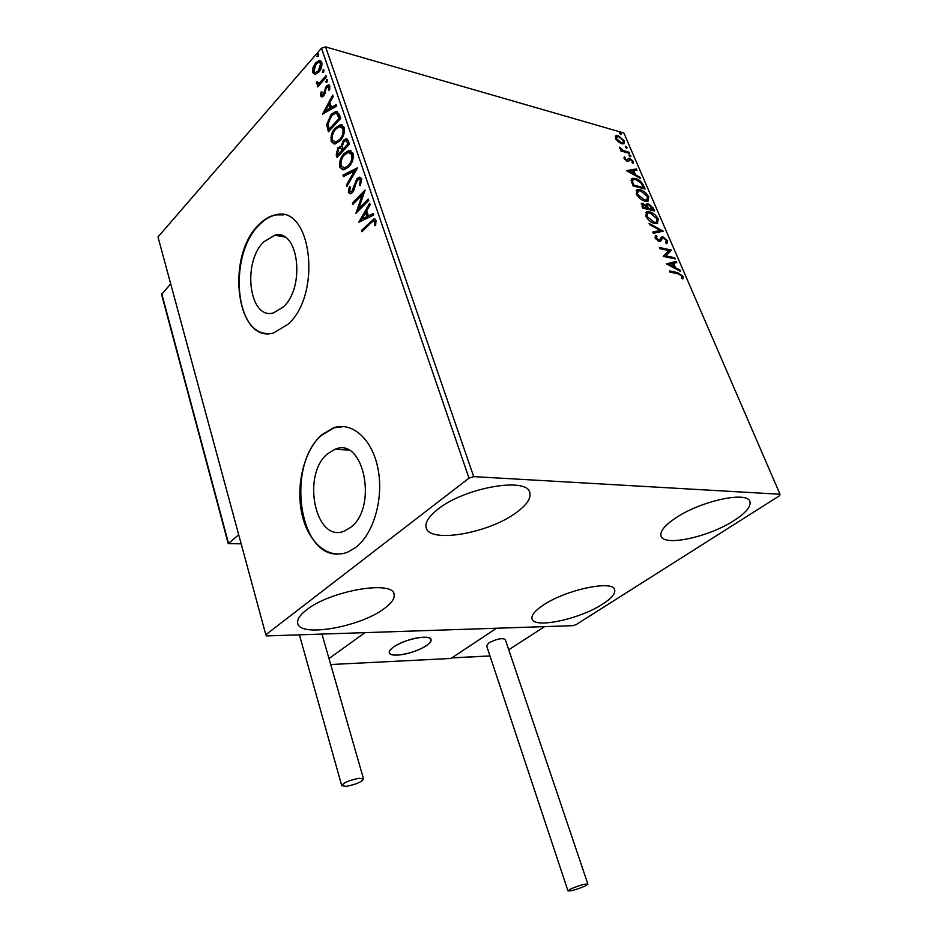 <?xml version="1.0" encoding="UTF-8"?>
<svg xmlns="http://www.w3.org/2000/svg" width="938" height="938" viewBox="0 0 938 938"><rect width="100%" height="100%" fill="white"/><g stroke="black" fill="none" stroke-linecap="round" stroke-linejoin="round"><path stroke-width="1.41" d="M350.413 527.531C378.225 507.704 363.803 436.58 335.229 449.196L327.913 453.523C300.922 474.405 315.496 544.31 344.797 530.873L350.413 527.531M283.358 306.949C305.694 286.805 298.436 228.45 274.846 235.204L263.613 241.981C241.84 263.039 249.438 320.245 273.509 312.893L283.358 306.949M288.142 324.196C322.297 293.981 311.428 204.765 275.749 214.802C269.534 215.986 263.66 219.527 258.138 225.437C225.261 257.774 236.904 344.34 273.708 332.896L288.142 324.196M283.616 214.884L276.229 214.896C270.015 216.08 264.141 219.621 258.618 225.53C229.47 254.397 234.183 331.02 265.935 333.459M355.912 547.3C373.793 533.57 383.877 498.172 377.979 468.625C372.245 438.961 352.196 421.397 333.506 427.81L321.734 434.775C304.252 450.134 295.599 485.028 301.848 513.684C307.922 542.434 328.347 560.244 348.08 551.954L355.912 547.3M343.965 426.567L333.998 427.845L322.226 434.81C286.676 462.938 297.815 555.437 337.762 554.088M306.327 610.052C329.906 590.717 393.409 579.825 394.101 594.411C394.851 598.456 391.615 603.146 384.369 608.481C360.356 627.053 299.339 637.828 297.709 623.16C297.006 619.455 299.879 615.082 306.327 610.052M675.395 518.175C700.58 500.869 748.29 490.621 749.954 501.818C750.986 506.731 745.78 512.922 734.325 520.367C708.905 537.122 663.166 546.995 660.997 535.821C659.942 531.271 664.737 525.386 675.395 518.175M543.067 605.28C565.661 589.674 613.733 579.578 614.695 589.92C615.434 593.684 611.424 598.409 602.665 604.084C579.825 619.232 533.523 629.058 532.01 618.728C531.271 615.234 534.953 610.744 543.067 605.28M437.788 509.334C464.744 487.385 528.106 476.539 529.841 492.919C531.002 498.5 526.64 504.949 516.756 512.265C489.308 533.3 428.748 543.899 426.122 527.414C425.031 522.325 428.924 516.299 437.788 509.334M618.177 141.802L615.457 138.425L616.02 135.635L618.271 135.693L624.474 140.981L623.911 143.795L621.742 143.749L618.177 141.802M629.703 153.41L620.979 151.006L620.51 149.892L621.8 150.244L619.467 147.16L623.242 150.502L629.222 152.308L629.703 153.41M624.133 158.674L624.462 156.857L625.494 157.725L625.189 158.897L627.393 160.292L628.542 158.299L629.726 158.299L633.256 161.324L633.056 163.294L631.978 162.438L632.235 161.16L630.254 159.425L628.542 161.43L627.346 161.418L624.133 158.674M643.574 185.583L645.051 188.995L633.08 185.935L631.051 180.295L632.2 178.372L635.354 178.454C638.719 179.193 641.463 181.562 643.574 185.583L642.858 186.193L643.937 188.702M654.536 211.003L642.565 208.095L641.791 203.253L646.317 205.281L647.032 203.675L648.369 203.687L653.258 208.025L654.536 211.003M663.248 231.194L653.352 233.316L652.801 232.038L660.329 230.431L649.647 224.639L649.096 223.373L663.248 231.194M674.703 257.739L675.208 258.923L663.213 256.367L668.876 250.598L659.906 248.64L659.402 247.456L671.397 250.083L665.792 255.84L674.703 257.739L674.105 258.689M677.963 273.744L669.955 272.114L669.439 270.918L677.564 272.571L682.97 276.264L682.864 278.926L681.68 278.129L681.75 276.03L677.963 273.744M780.017 494.244L473.702 476.621L469 478.146L265.817 634.756L266.662 635.929L572.801 625.681L576.202 624.567L779.595 495.686L780.017 494.244L623.852 132.985L325.592 46.9L473.702 476.621M666.449 263.918L676.228 261.292L676.79 262.57L673.648 263.355L675.512 267.705L680.027 270.085L680.578 271.375L666.449 263.918M667.704 240.867L666.566 243.704L665.558 242.614L666.519 240.679L663.576 238.1L662.568 238.217L660.622 241.125L659.051 241.324L655.064 237.959L655.838 235.473L656.975 236.552L656.307 238.252L659.273 240.128L661.736 236.974L663.096 236.939L667.704 240.867L667.012 243.517M654.583 223.432C651.195 222.716 648.252 220.301 645.754 216.197L646.728 211.824L649.565 211.859C652.942 212.609 655.861 215.025 658.312 219.105L657.28 223.455L654.583 223.432M645.016 201.154C641.627 200.38 638.696 197.965 636.21 193.92L637.137 189.687L640.056 189.734C643.433 190.543 646.341 192.958 648.768 196.98L647.806 201.178L645.016 201.154M626.537 170.634L636.41 168.957L636.937 170.177L633.76 170.657L635.518 174.749L639.986 177.247L640.513 178.478L626.537 170.634M630.371 156.681L629.117 154.829L630.969 156.036L630.371 156.681M626.725 148.216L625.47 146.363L627.311 147.571L626.725 148.216M620.815 134.497L619.549 132.668L621.413 133.876L620.815 134.497M315.32 74.407L312.729 72.613L312.999 67.571L315.66 62.799L319.412 60.478L321.746 62.295C322.285 66.035 321.312 69.318 318.826 72.109L315.32 74.407M326.541 76.963L317.748 86.894L317.325 85.616L318.603 84.15L316.423 83.564L316.387 82.251L317.525 81.805L318.439 83.072L320.057 82.239L326.096 75.673L326.541 76.963M320.608 95.957L321.007 92.076L322.015 91.983L321.652 94.668L323.258 94.597L326.33 86.097L328.359 84.842L329.824 85.944L329.519 89.954L328.452 90.13L328.781 87.316L327.89 86.683L326.072 88.594L323.739 95.828L321.957 96.977L320.608 95.957L321.57 96.215L321.582 93.882M339.333 114.424L340.693 118.411L328.417 131.789L326.623 124.672L331.126 114.459L336.003 111.317L339.333 114.424M349.475 144.147L337.023 157.42L336.203 154.958L337.915 147.7L341.092 146.504L343.343 140.36L345.888 138.801L348.291 140.653L349.475 144.147M357.566 167.808L346.849 186.65L346.345 185.161L354.458 170.904L343.46 176.59L342.968 175.113L357.566 167.808M368.224 199.02L368.693 200.404L355.842 213.43L362.349 194.729L352.829 204.449L352.371 203.077L365.14 190.004L358.644 208.728L368.224 199.02M370.616 223.197L362.009 231.78L361.54 230.373L373.899 218.941L375.986 220.453L375.657 225.413L374.414 225.706L374.649 221.802L373.406 221.028L370.616 223.197M469 478.146L321.464 48.178L157.983 236.974L265.817 634.756M358.808 222.236L369.642 203.194L370.17 204.719L366.641 210.769L368.376 215.869L373.183 213.559L373.711 215.095L358.808 222.236M361.74 178.748L360.309 185.654L359.289 185.208L360.462 180.213L358.891 179.088L356.358 181.702L354.072 189.898L352.383 192.595L350.343 193.826L348.361 192.454L349.346 186.814L350.472 187.084L349.663 191.141L350.789 191.938L351.867 191.282L357.003 178.572L359.324 177.188L361.74 178.748M348.748 166.905L343.871 169.872L339.884 167.222C339.11 161.805 340.517 157.232 344.129 153.492L348.936 150.526L353.016 153.199C353.778 158.628 352.348 163.2 348.748 166.905M339.966 140.958L334.983 144.018L331.231 141.439C330.457 136.092 331.853 131.531 335.417 127.767L340.33 124.719L344.164 127.31C344.914 132.668 343.507 137.218 339.966 140.958M322.484 114.155L332.709 95.055L333.201 96.462L329.883 102.547L331.489 107.307L336.015 104.716L336.496 106.135L322.484 114.155M327.069 81.993L325.697 82.063L327.139 79.367L327.069 81.993M323.716 72.156L322.355 72.238L323.798 69.541L323.716 72.156M318.287 56.257L316.938 56.35L318.381 53.642L318.287 56.257M321.464 48.178L325.592 46.9M362.701 231.088L361.54 230.373M362.525 230.572L375.036 219.117M375.47 225.46L375.763 223.115L374.778 222.916M375.763 223.115L375.634 222.001L374.649 221.802M375.634 222.001L374.239 221.192M360.028 221.649L370.053 204.39M373.383 214.145L368.376 215.869M361.857 219.011L367.837 216.807L366.512 212.903L365.527 212.703L361.857 219.011L366.852 216.608L365.527 212.703M367.837 216.807L366.852 216.608M357.179 212.082L363.323 194.94L362.349 194.729M353.509 203.757L352.371 203.077M353.345 203.276L364.8 191.575M368.528 199.911L359.629 208.928L358.644 208.728M360.403 185.478L359.289 185.208M360.274 185.419L361.447 180.424L360.462 180.213M361.447 180.424L359.817 179.299M350.226 193.849L348.361 192.454M349.346 192.665L350.32 187.049M350.953 191.891L352.84 191.481L351.867 191.282M352.84 191.481L354.201 188.972L353.216 188.761M354.201 188.972L354.892 185.982L353.907 185.771M354.892 185.982L357.988 178.783L357.003 178.572M357.988 178.783L360.696 177.364M347.423 185.642L346.345 185.161M347.33 185.372L355.443 171.115L354.458 170.904M344.234 176.192L342.968 175.113M343.953 175.336L357.19 168.465M342.991 169.919L339.884 167.222M340.869 167.445C340.084 162.028 341.491 157.455 345.102 153.726L344.129 153.492M345.102 153.726L350.976 150.725M343.789 167.984L345.419 168.172L349.264 165.78C352.149 162.837 353.298 159.19 352.711 154.84L350.073 152.613M344.586 154.84C341.713 157.807 340.576 161.465 341.139 165.815L344.434 167.949L348.291 165.557C351.164 162.614 352.313 158.956 351.738 154.618L348.502 152.413L344.586 154.84M352.711 154.84L351.738 154.618M349.264 165.78L348.291 165.557M337.692 156.716L337.176 155.192L338.888 147.923L337.915 147.7M338.888 147.923L341.326 146.551M343.343 140.36L344.316 140.594L342.077 146.727L341.092 146.504M344.316 140.594L347.13 139.012M348.186 142.869L345.419 140.723L343.8 141.685L342.288 146.164L343.085 149.13L344.07 149.353L348.713 144.405L346.274 140.935M342.558 150.033L339.943 148.052L338.384 149.001L337.375 153.351L337.844 154.735L338.817 154.958L342.792 150.725L340.717 148.227M342.792 150.725L341.584 149.81M337.844 154.735L341.819 150.49M348.713 144.405L347.74 144.171L347.212 142.646M343.085 149.13L347.74 144.171M334.198 144.042L331.231 141.439M332.204 141.673C331.431 136.327 332.826 131.777 336.39 128.014L335.417 127.767M336.39 128.014L342.253 124.942M334.995 142.119L336.554 142.33L340.482 139.868C343.32 136.889 344.457 133.266 343.883 128.975L341.362 126.818M335.863 129.092C333.037 132.082 331.911 135.729 332.462 140.032L335.581 142.095L339.509 139.633C342.347 136.655 343.472 133.02 342.909 128.74L339.873 126.595L335.863 129.092M343.883 128.975L342.909 128.74M340.482 139.868L339.509 139.633M329.074 131.085L327.596 124.918L326.623 124.672M327.596 124.918L332.099 114.706L331.126 114.459M332.099 114.706L337.446 111.54M337.95 114.131L335.276 113.322L331.56 115.773L328.007 124.109L329.226 129.116L330.199 129.35L339.943 118.716L337.95 114.131L336.543 113.545M329.226 129.116L338.97 118.469L336.976 113.885M339.943 118.716L338.97 118.469M323.809 113.392L333.142 96.297M336.25 105.384L332.462 107.553L331.489 107.307M325.369 110.825L326.33 111.071L331.02 108.374L329.789 104.739L328.816 104.481L325.369 110.825L330.059 108.128L328.816 104.481M331.02 108.374L330.059 108.128M321.91 92.311L321.007 92.076M322.848 95.289L324.231 94.844L323.258 94.597M324.231 94.844L324.923 93.648L323.95 93.39M324.923 93.648L326.072 88.313L325.111 88.055M326.072 88.313L327.303 86.355L326.33 86.097M327.303 86.355L329.297 85.112M329.719 89.356L329.754 87.574L328.781 87.316M329.754 87.574L328.476 86.835M322.027 96.966L321.57 96.215M326.342 79.847L327.315 80.117L326.67 82.321L325.697 82.063M318.392 86.167L317.325 85.616M318.287 85.862L319.577 84.42L318.603 84.15M317.736 84.385L316.423 83.564M317.384 83.822L317.361 82.509L316.387 82.251M318.639 83.036L321.019 82.497L320.057 82.239M321.019 82.497L326.436 76.658M322.989 70.033L323.962 70.291L323.317 72.496L322.355 72.238M314.805 74.442L312.729 72.613M313.691 72.883L313.96 67.841L312.999 67.571M313.96 67.841L316.634 63.069L315.66 62.799M316.634 63.069L320.644 60.736M315.414 72.648L316.481 72.906L319.366 71.1L321.628 63.807L319.964 62.506M316.106 64.054L313.784 71.405L315.52 72.648L318.404 70.831L320.667 63.538L318.943 62.236L316.106 64.054M321.628 63.807L320.667 63.538M319.366 71.1L318.404 70.831M317.888 56.62L316.938 56.35M317.9 56.608L318.533 54.427L317.572 54.146M669.791 271.739L680.308 274.471M681.703 275.924L682.219 276.862L682.97 276.264M682.219 276.862L682.465 278.656M666.707 264.059L676.228 261.292M675.477 261.89L675.876 262.804M675.512 267.705L674.762 268.303L672.898 263.953L673.648 263.355M674.762 268.303L679.276 270.683L680.027 270.085M669.322 264.434L668.571 265.032L673.32 267.541L674.07 266.931L672.64 263.601L669.322 264.434L674.07 266.931M659.766 248.312L670.658 250.681L671.397 250.083M670.658 250.681L671.514 250.352M670.764 250.95L665.792 255.84M665.042 256.437L673.953 258.337M661.829 238.827L660.246 241.312M655.111 236.071L655.838 235.473M655.099 236.083L656.237 237.162L655.556 238.85L656.307 238.252M657.503 240.667L658.488 240.14M657.749 240.749L659.062 240.304M660.88 237.631L663.096 236.939M662.357 237.537L663.963 238.217M666.461 240.562L666.965 241.476M652.989 232.46L660.329 230.431M660.305 230.455L662.122 231.44M645.684 212.586L649.565 211.859M648.826 212.469L651.441 213.465M656.928 218.46L657.573 219.715L658.312 219.105M657.573 219.715L657.608 223.303M651.887 222.4L655.545 222.904L656.448 222.224M646.903 213.665L646.458 217.534M650.057 213.008L647.771 212.996L646.962 216.444L654.079 222.271L656.272 222.294L657.104 218.847L650.057 213.008M646.235 217.053L646.962 216.444M653.352 222.892L654.079 222.271M641.205 203.827L643.163 203.265M642.436 203.874L643.843 204.461M646.411 204.261L648.369 203.687M647.642 204.296L649.166 204.93M651.875 207.439L652.531 208.635L653.258 208.025M652.531 208.635L653.434 210.733M647.56 205.176L646.774 206.723L647.666 209.092L652.098 210.171L652.825 209.561L648.861 204.824L647.982 204.824L647.49 206.102L648.393 208.482L652.825 209.561M642.553 204.636L642.577 207.861L646.434 208.799L647.161 208.177L643.679 204.414L642.847 204.39L643.304 207.239L647.161 208.177M642.061 206.665L642.788 206.055M642.577 207.861L643.304 207.239M647.666 209.092L648.393 208.482M646.774 206.723L647.49 206.102M636.128 190.437L640.056 189.734M639.341 190.355L641.686 191.246M647.408 196.382L648.041 197.601L648.768 196.98M648.041 197.601L648.099 201.049M642.577 200.228L646.059 200.65L646.927 199.982M637.348 191.504L636.902 195.198M640.537 190.871L638.18 190.848L637.43 194.178L644.512 200.005L646.786 200.04L647.56 196.71L640.537 190.871M636.714 194.799L637.43 194.178M643.796 200.626L644.512 200.005M631.321 179.064L635.354 178.454M634.639 179.076L636.925 179.944M641.686 183.989L642.858 186.193M632.599 180.143L631.731 181.808L633.103 185.736L642.624 188.163L643.339 187.553L641.217 183.238L635.835 179.58L633.361 179.51L632.447 181.186L633.83 185.114L643.339 187.553M633.103 185.736L633.83 185.114M631.731 181.808L632.447 181.186M626.983 170.892L636.41 168.957M635.694 169.579L636.011 170.317M634.756 175.254L633.056 171.279L633.76 170.657M634.874 175.312L635.518 174.749M639.341 177.81L639.986 177.247M632.74 170.81L629.398 171.314L634.088 173.952L632.74 170.81M628.753 171.877L629.398 171.314M633.443 174.515L634.088 173.952M623.993 157.69L625.376 157.819M624.79 158.346L624.38 159.143M624.567 159.437L625.189 158.897M626.15 160.89L626.83 160.292M626.232 160.949L627.499 160.246M628.085 158.85L629.726 158.299M629.023 158.921L630.137 159.401M632.353 161.571L633.256 161.324M632.54 161.946L632.787 163.083M629.152 160.398L629.468 159.519M628.952 155.391L629.586 154.84M628.988 155.497L630.254 156.646L630.969 156.036M620.909 150.83L621.8 150.244M619.924 148.579L620.628 147.946M621.472 150.537L622.539 151.124L623.242 150.502M622.539 151.124L628.519 152.929L629.222 152.308M625.306 146.938L625.927 146.375M625.353 147.043L626.607 148.169M626.631 148.181L627.311 147.571M615.281 136.291L618.271 135.693M617.579 136.327L618.928 136.842M623.594 141.228L624.474 140.981M623.77 141.603L623.969 143.76M620.311 143.197L622.844 142.834M616.418 137.276L615.668 138.871M618.752 136.784L617.016 136.737L616.536 138.73L621.273 142.646L623.008 142.682L623.407 140.677L618.752 136.784M615.903 139.293L616.536 138.73M620.569 143.28L621.273 142.646M619.408 133.243L620.03 132.68M619.455 133.348L620.686 134.462M620.745 134.474L621.413 133.876M393.69 646.939C404.36 639.059 430.683 633.971 431.046 639.622C431.351 641.252 429.827 643.234 426.473 645.555C415.733 653.294 389.868 658.347 389.34 652.696C389.047 651.124 390.489 649.202 393.69 646.939M489.988 656.002L451.776 657.913L496.53 628.237L450.944 658.464L330.704 664.526M508.724 649.753L544.591 626.631L364.999 632.634L328.992 658.558M400.338 654.841C413.928 653.387 432.758 644.113 431.046 639.622C430.308 637.523 426.731 636.796 420.341 637.453C406.682 638.813 387.546 648.275 389.34 652.696C390.126 654.853 393.796 655.568 400.338 654.841M161.629 294.567L228.227 543.641L238.709 534.742M161.617 294.52L170.681 283.827M339.122 448.329L339.486 449.49M570.75 888.943L567.959 890.865C570.738 891.264 576.436 889.67 585.042 886.082L587.892 884.135C585.113 883.737 579.391 885.331 570.75 888.943M587.88 884.088L505.265 639.505C502.193 637.746 496.718 638.884 488.862 642.917L486.611 645.801M346.204 786.349C355.795 784.496 361.587 782.046 363.545 778.997L359.16 778.282C349.522 780.135 343.707 782.597 341.725 785.657L346.204 786.349M371.26 221.86L370.276 221.661M337.176 155.192L336.203 154.958M328.523 129.444L327.55 129.21M339.462 117.297L338.489 117.051M325.392 91.338L324.419 91.08M324.102 79.296L323.141 79.027M676.814 273.169L677.564 272.571M660.751 240.339L661.489 239.729M647.408 208.517L648.135 207.896M632.787 184.985L633.502 184.364M625.599 152.12L626.303 151.499M451.893 657.843L489.964 655.932M161.746 293.711L228.555 543.489L241.125 543.677M348.549 450.111L335.229 449.196M284.671 236.974L274.846 235.204M393.901 593.766L394.101 594.411M749.685 501.173L749.954 501.818M529.501 491.969L529.841 492.919M282.995 236.681L282.795 236.024M373.899 218.941L374.883 219.129M350.789 191.938L351.773 192.149M359.324 177.188L360.309 177.399M348.936 150.526L349.909 150.76M344.434 167.949L345.419 168.172M340.084 146.34L341.057 146.574M345.888 138.801L346.861 139.035M340.33 124.719L341.303 124.953M335.581 142.095L336.554 142.33M336.003 111.317L336.976 111.563M322.332 95.148L323.305 95.406M328.359 84.842L329.261 85.088M318.439 83.072L319.401 83.33M319.412 60.478L320.386 60.747M315.52 72.648L316.481 72.906M659.273 240.128L658.523 240.738M661.736 236.974L660.997 237.584M646.728 211.824L646.001 212.445M656.272 222.294L655.545 222.904M647.032 203.675L646.446 204.179M637.137 189.687L636.41 190.308M646.786 200.04L646.059 200.65M632.2 178.372L631.485 178.994M627.393 160.292L626.69 160.926M616.02 135.635L615.316 136.268M623.008 142.682L622.316 143.303M228.368 543.63L241.172 543.829M567.959 890.865L486.576 645.707M363.522 778.903L321.969 634.076M341.725 785.657L299.41 634.838"/></g></svg>
